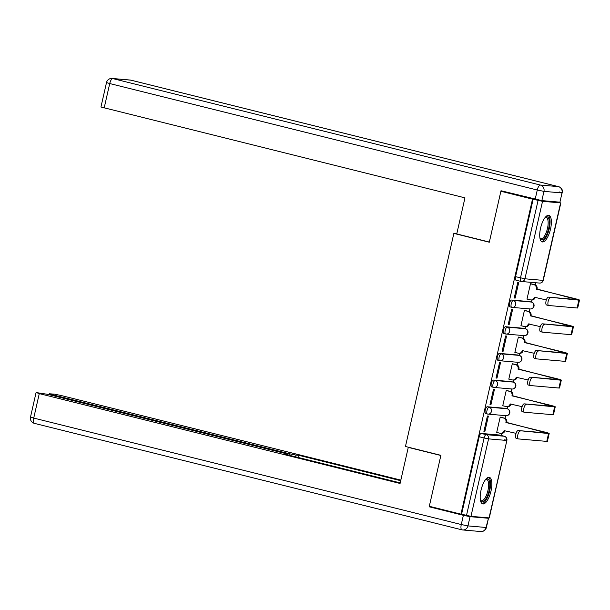 <?xml version="1.0" encoding="UTF-8"?>
<svg xmlns="http://www.w3.org/2000/svg" width="610" height="610" viewBox="0 0 610 610"><rect width="100%" height="100%" fill="white"/><g stroke="black" fill="none" stroke-linecap="round" stroke-linejoin="round"><path stroke-width="0.91" d="M505.507 408.364A3.515 1.266 104 0 0 505.438 408.342A3.515 1.266 104 0 0 505.37 408.326L487.298 406.756A3.515 1.266 104 0 0 485.247 410.065A3.515 1.266 104 0 0 485.674 413.588A3.515 1.266 104 0 0 485.743 413.595L487.352 413.999M511.569 381.685A3.515 1.266 104 0 0 511.5 381.662A3.515 1.266 104 0 0 511.432 381.646L493.36 380.076A3.515 1.266 104 0 0 491.309 383.385A3.515 1.266 104 0 0 491.736 386.908A3.515 1.266 104 0 0 491.805 386.915L493.414 387.319M517.631 355.005A3.515 1.266 104 0 0 517.562 354.982A3.515 1.266 104 0 0 517.486 354.967L499.422 353.396A3.515 1.266 104 0 0 497.371 356.705A3.515 1.266 104 0 0 497.798 360.228A3.515 1.266 104 0 0 497.867 360.236L499.476 360.64M523.693 328.325A3.515 1.266 104 0 0 523.624 328.302A3.515 1.266 104 0 0 523.548 328.287L505.484 326.716A3.515 1.266 104 0 0 503.425 330.025A3.515 1.266 104 0 0 503.86 333.548A3.515 1.266 104 0 0 503.929 333.556L505.537 333.96M529.755 301.645A3.515 1.266 104 0 0 529.686 301.622A3.515 1.266 104 0 0 529.61 301.607L511.546 300.036A3.515 1.266 104 0 0 509.487 303.345A3.515 1.266 104 0 0 509.922 306.868A3.515 1.266 104 0 0 509.99 306.876L511.599 307.28M550.525 229.047A13.702 4.949 104 0 0 548.855 215.322A13.702 4.949 104 0 0 540.567 228.178A13.702 4.949 104 0 0 542.237 241.911A13.702 4.949 104 0 0 550.525 229.047M490.997 491.058A13.702 4.949 104 0 0 489.334 477.333A13.702 4.949 104 0 0 481.038 490.196A13.702 4.949 104 0 0 482.708 503.921A13.702 4.949 104 0 0 490.997 491.058M501.153 435.464L501.618 433.428M505.042 418.361L505.659 415.654M507.215 408.784L507.68 406.748M511.104 391.681L511.714 388.974M513.277 382.104L513.742 380.068M517.166 364.993L517.776 362.287M519.339 355.424L519.804 353.388M523.227 338.314L523.837 335.607M525.401 328.744L525.866 326.708M529.289 311.634L529.899 308.927M531.462 302.064L531.928 300.029M535.351 284.954L535.847 282.758M489.029 517.92L506.879 440.435L489.281 517.913L470.966 516.35L461.579 514.222L479.185 436.745A3.515 1.266 -76 0 1 481.237 433.435L499.308 435.006L504.234 436.234A3.515 1.266 -76 0 1 504.302 436.249A3.515 1.266 -76 0 1 504.394 436.28M500.886 191.258L489.304 242.223L453.863 233.394L405.452 446.497L440.893 455.327L429.31 506.292L460.939 514.169L532.515 199.135L500.886 191.258L504.234 191.548M461.579 514.222L460.939 514.169M532.515 199.135L542.534 201.323L560.605 202.894L557.86 202.001M515.175 298.084L518.675 282.689L517.715 282.605L514.222 298L515.175 298.084L514.253 297.855M531.424 283.902L530.486 283.719L526.987 299.113L527.612 299.167M525.362 310.581L524.425 310.398L520.925 325.793L521.55 325.847M509.114 324.764L512.613 309.369L511.653 309.285L508.161 324.68L509.114 324.764L508.191 324.535M519.301 337.261L518.363 337.078L514.863 352.473L515.488 352.527M503.052 351.444L506.552 336.049L505.591 335.973L502.099 351.36L503.052 351.444L502.129 351.215M513.239 363.941L512.301 363.758L508.801 379.153L509.426 379.206M496.99 378.124L500.49 362.729L499.537 362.653L496.037 378.04L496.99 378.124L496.067 377.895M507.177 390.621L506.239 390.438L502.747 405.833L503.364 405.886M490.936 404.804L494.428 389.416L493.475 389.332L489.975 404.72L490.936 404.804L490.005 404.575M501.115 417.301L500.177 417.118L496.685 432.513L497.303 432.566M484.874 431.483L488.366 416.096L487.413 416.012L483.913 431.4L484.874 431.483L483.943 431.255M456.829 233.653L453.863 233.394M533.155 199.188L515.549 276.665A3.515 1.266 104 0 0 515.984 280.188A3.515 1.266 104 0 0 516.052 280.196L520.841 281.385M550.502 297.657A4.041 1.456 104 0 0 548.161 301.348A4.041 1.456 104 0 0 548.626 305.511A4.041 1.456 104 0 0 548.71 305.518L577.091 307.989L578.875 300.12L548.436 297.139L577.274 299.586L536.274 288.85A3.515 3.271 -85 0 0 533.872 284.641L530.471 283.795M548.55 305.48L546.644 305.008A4.041 1.456 -76 0 1 546.56 304.992A4.041 1.456 -76 0 1 546.095 300.837A4.041 1.456 -76 0 1 548.436 297.139M536.213 289.11L574.079 298.404A8.868 0.473 -167.2 0 1 579.5 300.089A8.868 0.473 -167.2 0 1 578.875 300.12M530.822 283.749L534.695 284.717A3.515 3.271 95 0 1 537.097 288.926L537.044 289.186M527.009 299.014L530.41 299.861A3.515 3.271 -85 0 0 534.368 297.238L546.346 299.945M535.229 297.177L535.199 297.306A3.515 3.271 95 0 1 531.714 300.013L530.883 299.945M579.5 300.089L577.716 307.958A8.868 0.473 -167.2 0 1 577.091 307.989M541.855 200.606L559.927 202.177L562.024 192.943L543.96 191.372L541.855 200.606L501.001 190.747L489.35 242.056L456.76 233.935L464.965 197.853L100.947 107.002L106.506 82.548L109.724 83.547L104.173 108M558.668 186.698A5.269 1.899 104 0 0 558.531 186.645A5.269 1.899 104 0 0 558.424 186.629L130.875 80.154L112.804 78.583L540.353 185.051L558.424 186.629A5.269 4.903 -85 0 1 562.024 192.943L559.927 202.177M409.386 447.481L408.273 447.382L400.076 483.471L39.276 393.618L33.725 418.079L461.274 524.547L463.371 515.313L429.196 506.803L440.855 455.495L408.273 447.382M288.988 455.19L289.315 453.741L52.498 394.769L52.338 395.463M289.315 453.741L295.995 455.098L295.606 456.844M400.701 480.688L298.999 455.357L295.995 455.098M400.839 480.108L61.175 395.524L54.496 394.167L49.273 393.77L52.498 394.769M488.122 518.241L470.051 516.67L467.954 525.904L486.025 527.475L488.488 518.218L487.359 517.776M287.531 454.831L288.004 454.351L284.779 453.352L47.961 394.373L36.425 392.596L39.276 393.618M287.638 454.374L284.634 454.107L400.206 482.891M432.543 507.093L429.196 506.803M463.371 515.313L470.051 516.67M298.496 457.561L298.999 455.357M545.271 217.32A11.857 4.278 -76 0 1 545.309 217.29A11.857 4.278 -76 0 1 546.903 216.756A11.857 4.278 -76 0 1 548.588 228.674A11.857 4.278 -76 0 1 541.657 239.844A11.857 4.278 -76 0 1 540.025 238.502A11.857 4.278 -76 0 1 540.01 238.464M539.949 238.174A10.98 3.965 104 0 0 540.826 238.754A10.98 3.965 104 0 0 541.055 238.792A10.98 3.965 104 0 0 547.399 228.75A10.98 3.965 104 0 0 546.133 217.45A10.98 3.965 104 0 0 545.912 217.412A10.98 3.965 104 0 0 545.088 217.549M541.528 241.56A13.611 4.91 104 0 0 549.046 229.482A13.611 4.91 104 0 0 548.07 215.299M485.743 479.33A11.857 4.278 -76 0 1 485.781 479.3A11.857 4.278 -76 0 1 487.375 478.766A11.857 4.278 -76 0 1 489.06 490.684A11.857 4.278 -76 0 1 482.129 501.855A11.857 4.278 -76 0 1 480.497 500.52A11.857 4.278 -76 0 1 480.482 500.474M480.421 500.185A10.98 3.965 104 0 0 481.305 500.764A10.98 3.965 104 0 0 481.526 500.802A10.98 3.965 104 0 0 487.87 490.768A10.98 3.965 104 0 0 486.605 479.46A10.98 3.965 104 0 0 486.383 479.422A10.98 3.965 104 0 0 485.56 479.559M481.999 503.57A13.611 4.91 104 0 0 489.517 491.5A13.611 4.91 104 0 0 488.541 477.31M544.44 324.337A4.041 1.456 104 0 0 542.099 328.027A4.041 1.456 104 0 0 542.564 332.191A4.041 1.456 104 0 0 542.648 332.198L571.029 334.669L572.813 326.8L542.374 323.818L571.212 326.266L530.212 315.538A3.515 3.271 -85 0 0 527.81 311.321L524.409 310.475M542.488 332.16L540.582 331.688A4.041 1.456 -76 0 1 540.498 331.672A4.041 1.456 -76 0 1 540.033 327.517A4.041 1.456 -76 0 1 542.374 323.818M530.151 315.789L568.017 325.084A8.868 0.473 -167.2 0 1 573.438 326.769A8.868 0.473 -167.2 0 1 572.813 326.8M524.76 310.429L528.634 311.397A3.515 3.271 95 0 1 531.035 315.606L530.982 315.866M520.948 325.694L524.348 326.541A3.515 3.271 -85 0 0 528.306 323.918L540.285 326.625M529.167 323.857L529.137 323.986A3.515 3.271 95 0 1 525.652 326.693L524.821 326.625M573.438 326.769L571.654 334.638A8.868 0.473 -167.2 0 1 571.029 334.669M538.378 351.017A4.041 1.456 104 0 0 536.038 354.707A4.041 1.456 104 0 0 536.503 358.871A4.041 1.456 104 0 0 536.587 358.886L564.967 361.349L566.751 353.487L536.312 350.498L565.15 352.946L524.15 342.218A3.515 3.271 -85 0 0 521.748 338.001L518.347 337.155M536.426 358.84L534.52 358.367A4.041 1.456 -76 0 1 534.436 358.352A4.041 1.456 -76 0 1 533.971 354.196A4.041 1.456 -76 0 1 536.312 350.498M524.089 342.469L561.955 351.764A8.868 0.473 -167.2 0 1 567.376 353.449A8.868 0.473 -167.2 0 1 566.751 353.487M518.698 337.109L522.572 338.077A3.515 3.271 95 0 1 524.974 342.286L524.92 342.546M514.886 352.374L518.287 353.22A3.515 3.271 -85 0 0 522.244 350.597L534.223 353.304M523.105 350.536L523.075 350.666A3.515 3.271 95 0 1 519.59 353.373L518.759 353.304M567.376 353.449L565.592 361.318A8.868 0.473 -167.2 0 1 564.967 361.349M532.317 377.697A4.041 1.456 104 0 0 529.976 381.387A4.041 1.456 104 0 0 530.441 385.55A4.041 1.456 104 0 0 530.525 385.566L558.905 388.029L560.689 380.167L530.25 377.178L559.088 379.626L518.088 368.897A3.515 3.271 -85 0 0 515.686 364.681L512.286 363.834M530.364 385.52L528.458 385.047A4.041 1.456 -76 0 1 528.374 385.032A4.041 1.456 -76 0 1 527.909 380.876A4.041 1.456 -76 0 1 530.25 377.178M518.027 369.149L555.893 378.444A8.868 0.473 -167.2 0 1 561.314 380.129A8.868 0.473 -167.2 0 1 560.689 380.167M512.636 363.789L516.517 364.757A3.515 3.271 95 0 1 518.912 368.966L518.858 369.225M508.824 379.054L512.225 379.9A3.515 3.271 -85 0 0 516.182 377.277L528.161 379.984M517.044 377.216L517.013 377.346A3.515 3.271 95 0 1 513.529 380.053L512.697 379.984M561.314 380.129L559.53 387.998A8.868 0.473 -167.2 0 1 558.905 388.029M526.255 404.377A4.041 1.456 104 0 0 523.914 408.067A4.041 1.456 104 0 0 524.379 412.23A4.041 1.456 104 0 0 524.463 412.246L552.843 414.708L554.627 406.847L524.188 403.858L553.026 406.306L512.026 395.577A3.515 3.271 -85 0 0 509.624 391.361L506.224 390.514M524.303 412.2L522.396 411.727A4.041 1.456 -76 0 1 522.312 411.712A4.041 1.456 -76 0 1 521.847 407.556A4.041 1.456 -76 0 1 524.188 403.858M511.965 395.829L549.831 405.124A8.868 0.473 -167.2 0 1 555.253 406.809A8.868 0.473 -167.2 0 1 554.627 406.847M506.575 390.469L510.456 391.437A3.515 3.271 95 0 1 512.857 395.646L512.796 395.905M502.762 405.734L506.163 406.58A3.515 3.271 -85 0 0 510.12 403.957L522.099 406.664M510.982 403.896L510.951 404.026A3.515 3.271 95 0 1 507.467 406.733L506.636 406.664M555.253 406.809L553.468 414.678A8.868 0.473 -167.2 0 1 552.843 414.708M520.193 431.057A4.041 1.456 104 0 0 517.852 434.747A4.041 1.456 104 0 0 518.317 438.91A4.041 1.456 104 0 0 518.401 438.925L546.781 441.388L548.573 433.527L518.126 430.538L546.964 432.986L505.964 422.257A3.515 3.271 -85 0 0 503.563 418.041L500.162 417.194M518.241 438.88L516.334 438.407A4.041 1.456 -76 0 1 516.258 438.392A4.041 1.456 -76 0 1 515.785 434.236A4.041 1.456 -76 0 1 518.126 430.538M505.904 422.509L543.769 431.804A8.868 0.473 -167.2 0 1 549.191 433.489A8.868 0.473 -167.2 0 1 548.573 433.527M500.513 417.149L504.394 418.117A3.515 3.271 95 0 1 506.796 422.326L506.735 422.585M496.7 432.421L500.101 433.268A3.515 3.271 -85 0 0 504.058 430.637L516.037 433.344M504.92 430.576L504.889 430.706A3.515 3.271 95 0 1 501.405 433.413L500.574 433.344M549.191 433.489L547.406 441.358A8.868 0.473 -167.2 0 1 546.781 441.388M505.37 408.326L507.116 408.761A3.515 3.271 -85 0 1 506.033 415.684L487.962 414.114A3.515 3.271 -85 0 1 487.489 414.03A3.515 1.266 -76 0 1 487.421 414.022A3.515 1.266 -76 0 1 486.993 410.5A3.515 1.266 -76 0 1 489.045 407.19L507.116 408.761A3.515 1.266 -76 0 1 507.184 408.776A3.515 1.266 -76 0 1 507.276 408.807M487.298 406.756L489.045 407.19A3.515 3.271 95 0 1 491.446 411.407A3.515 3.271 -85 0 1 487.962 414.114A3.515 3.515 0 0 1 487.421 414.022L485.674 413.588M511.432 381.646L513.178 382.081A3.515 3.271 -85 0 1 512.095 389.005L494.024 387.434A3.515 3.271 -85 0 1 493.551 387.35A3.515 1.266 -76 0 1 493.482 387.342A3.515 1.266 -76 0 1 493.055 383.82A3.515 1.266 -76 0 1 495.106 380.51L513.178 382.081A3.515 1.266 -76 0 1 513.246 382.096A3.515 1.266 -76 0 1 513.338 382.127M493.36 380.076L495.106 380.51A3.515 3.271 95 0 1 497.508 384.727A3.515 3.271 -85 0 1 494.024 387.434A3.515 3.515 0 0 1 493.482 387.342L491.736 386.908M517.486 354.967L519.24 355.401A3.515 3.271 -85 0 1 518.157 362.325L500.086 360.754A3.515 3.271 -85 0 1 499.613 360.67A3.515 1.266 -76 0 1 499.544 360.662A3.515 1.266 -76 0 1 499.117 357.14A3.515 1.266 -76 0 1 501.168 353.83L519.24 355.401A3.515 1.266 -76 0 1 519.308 355.416A3.515 1.266 -76 0 1 519.4 355.447M499.422 353.396L501.168 353.83A3.515 3.271 95 0 1 503.57 358.047A3.515 3.271 -85 0 1 500.086 360.754A3.515 3.515 0 0 1 499.544 360.662L497.798 360.228M523.548 328.287L525.301 328.721A3.515 3.271 -85 0 1 524.219 335.645L506.147 334.074A3.515 3.271 -85 0 1 505.675 333.99A3.515 1.266 -76 0 1 505.606 333.983A3.515 1.266 -76 0 1 505.179 330.46A3.515 1.266 -76 0 1 507.23 327.151L525.301 328.721A3.515 1.266 -76 0 1 525.37 328.737A3.515 1.266 -76 0 1 525.462 328.767M505.484 326.716L507.23 327.151A3.515 3.271 95 0 1 509.632 331.36A3.515 3.271 -85 0 1 506.147 334.074A3.515 3.515 0 0 1 505.606 333.983L503.86 333.548M529.61 301.607L531.363 302.041A3.515 3.271 -85 0 1 530.281 308.965L512.209 307.394A3.515 3.271 -85 0 1 511.737 307.31A3.515 1.266 -76 0 1 511.668 307.303A3.515 1.266 -76 0 1 511.241 303.78A3.515 1.266 -76 0 1 513.292 300.471L531.363 302.041A3.515 1.266 -76 0 1 531.432 302.057A3.515 1.266 -76 0 1 531.524 302.087M511.546 300.036L513.292 300.471A3.515 3.271 95 0 1 515.694 304.68A3.515 3.271 -85 0 1 512.209 307.394A3.515 3.515 0 0 1 511.668 307.303L509.922 306.868M481.237 433.435L486.162 434.663L504.234 436.234A3.515 3.271 -85 0 1 506.636 440.45L488.564 438.872L470.966 516.35M542.534 201.323L524.936 278.793L543.007 280.364L560.605 202.894M515.549 276.665L524.936 278.793A3.515 3.271 95 0 1 520.978 281.423A3.515 1.266 -76 0 1 520.909 281.408A3.515 1.266 -76 0 1 520.482 277.893L538.081 200.415M479.185 436.745L484.111 437.972A3.515 1.266 -76 0 1 486.162 434.663A3.515 3.271 -85 0 1 488.564 438.872L484.111 437.972L466.505 515.45M499.376 435.021L504.302 436.249A3.515 3.515 0 0 1 506.879 440.435L504.729 439.764M543.251 280.356L543.007 280.364A3.515 3.271 95 0 1 539.522 283.07A3.515 3.515 0 0 0 543.251 280.356L560.849 202.878M537.097 288.926L536.274 288.85M573.026 299.281L573.247 298.336M534.695 284.717L533.872 284.641M535.199 297.306L534.368 297.238M535.176 199.256L537.273 190.023L109.724 83.547A5.269 1.899 104 0 1 112.804 78.583A5.269 4.903 -85 0 0 112.095 78.461L130.166 80.04A5.269 4.903 95 0 1 130.875 80.154A5.269 1.899 104 0 1 130.982 80.169A5.269 5.269 0 0 0 130.166 80.04M131.089 80.207A5.269 1.899 104 0 0 130.982 80.169L558.531 186.645A5.269 5.269 0 0 1 562.397 192.928L559.172 191.921M537.273 190.023L543.96 191.372A5.269 4.903 95 0 0 540.353 185.051A5.269 1.899 104 0 0 537.273 190.023M30.5 417.072A5.269 5.269 0 0 0 34.366 423.355A5.269 1.899 104 0 1 33.725 418.079L30.5 417.072L36.059 392.619M480.794 531.539A5.269 5.269 0 0 0 486.391 527.452L486.025 527.475A5.269 4.903 -85 0 1 480.794 531.539L462.731 529.96A5.269 4.903 95 0 1 462.022 529.846A5.269 1.899 104 0 1 461.915 529.831A5.269 5.269 0 0 0 462.731 529.96A5.269 4.903 95 0 0 467.954 525.904L461.274 524.547A5.269 1.899 104 0 0 461.915 529.831L34.366 423.355A5.269 1.899 104 0 0 34.473 423.37M531.035 315.606L530.212 315.538M566.964 325.961L567.186 325.016M528.634 311.397L527.81 311.321M529.137 323.986L528.306 323.918M524.974 342.286L524.15 342.218M560.91 352.641L561.124 351.695M522.572 338.077L521.748 338.001M523.075 350.666L522.244 350.597M518.912 368.966L518.088 368.897M554.848 379.321L555.062 378.375M516.517 364.757L515.686 364.681M517.013 377.346L516.182 377.277M512.857 395.646L512.026 395.577M548.786 406.001L549 405.055M510.456 391.437L509.624 391.361M510.951 404.026L510.12 403.957M506.796 422.326L505.964 422.257M542.725 432.681L542.938 431.735M504.394 418.117L503.563 418.041M504.889 430.706L504.058 430.637M529.686 301.622L531.432 302.057A3.515 3.515 0 0 1 534.047 306.045A3.515 3.515 0 0 1 530.281 308.965M523.624 328.302L525.37 328.737A3.515 3.515 0 0 1 527.986 332.724A3.515 3.515 0 0 1 524.219 335.645M517.562 354.982L519.308 355.416A3.515 3.515 0 0 1 521.924 359.404A3.515 3.515 0 0 1 518.157 362.325M511.5 381.662L513.246 382.096A3.515 3.515 0 0 1 515.862 386.084A3.515 3.515 0 0 1 512.095 389.005M505.438 408.342L507.184 408.776A3.515 3.515 0 0 1 509.8 412.764A3.515 3.515 0 0 1 506.033 415.684M515.984 280.188L520.909 281.408A3.515 3.515 0 0 0 521.451 281.5L539.522 283.07M548.626 305.511L546.56 304.992M112.095 78.461A5.269 5.269 0 0 0 106.506 82.548M486.391 527.452L488.488 518.218M288.004 454.351L287.874 454.915M49.273 393.77L49.074 394.655M542.564 332.191L540.498 331.672M536.503 358.871L534.436 358.352M530.441 385.55L528.374 385.032M524.379 412.23L522.312 411.712M518.317 438.91L516.258 438.392"/></g></svg>
